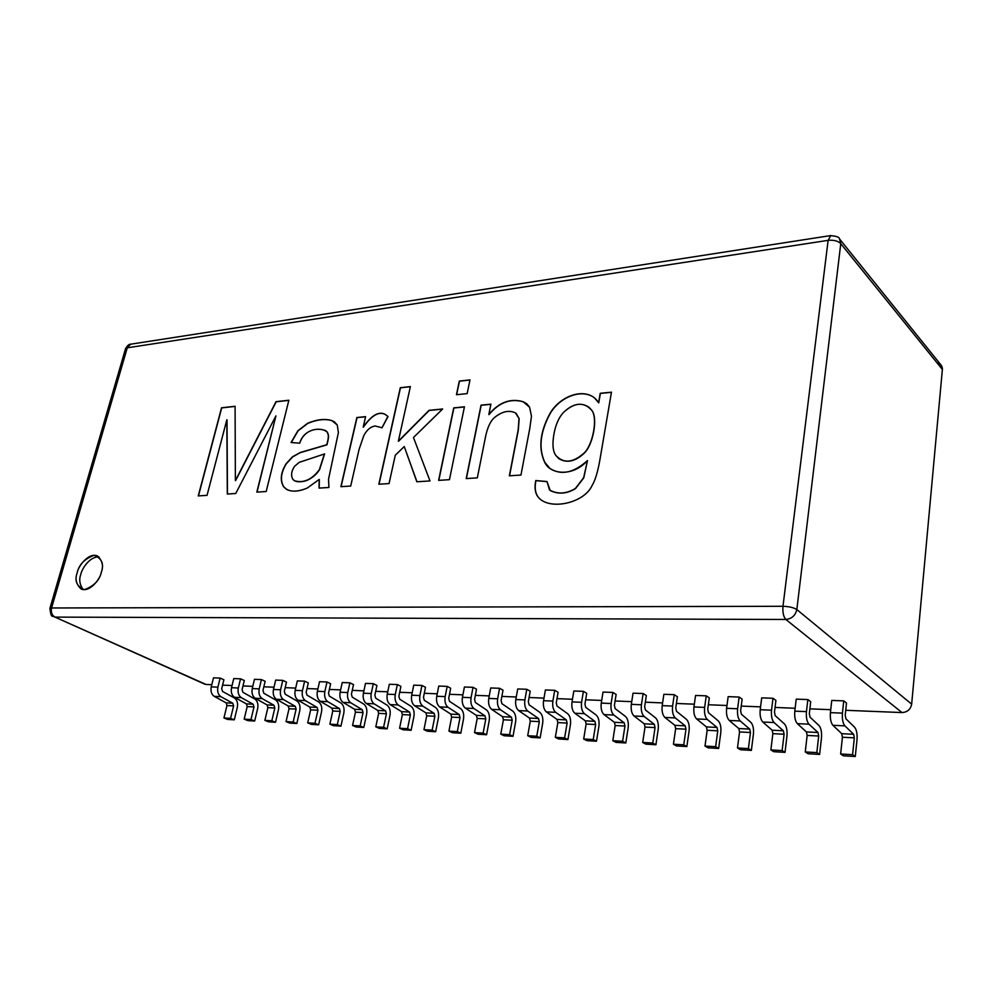 <?xml version="1.0" encoding="UTF-8"?>
<svg xmlns="http://www.w3.org/2000/svg" width="992" height="992" viewBox="0 0 992 992"><rect width="100%" height="100%" fill="white"/><g stroke="black" fill="none" stroke-linecap="round" stroke-linejoin="round"><path stroke-width="1.49" d="M937.043 362.874C940.751 363.816 942.524 366.023 942.375 369.47L911.66 704.159C910.594 709.416 907.37 712.219 902.001 712.566L845.717 710.297L902.001 712.566L785.862 619.479L54.982 617.111L204.873 684.195M830.738 709.689L809.869 708.846L830.738 709.689M795.138 708.251L775.05 707.445L795.138 708.251M760.566 706.862L741.235 706.081L760.566 706.862M726.975 705.498L708.362 704.754L726.975 705.498M694.338 704.184L676.408 703.464L694.338 704.184M662.594 702.906L645.333 702.2L662.594 702.906M631.73 701.654L615.09 700.984L631.73 701.654M601.698 700.439L585.652 699.794L601.698 700.439M572.458 699.261L556.996 698.641L572.458 699.261M543.988 698.108L529.071 697.512L543.988 698.108M516.262 696.992L501.878 696.409L516.262 696.992M489.242 695.9L475.354 695.342L489.242 695.9M462.904 694.834L449.512 694.301L462.904 694.834M437.224 693.805L424.291 693.284L437.224 693.805M412.176 692.788L399.702 692.28L412.176 692.788M387.748 691.808L375.695 691.312L387.748 691.808M363.903 690.841L352.259 690.37L363.903 690.841M340.616 689.899L329.369 689.44L340.616 689.899M317.886 688.981L307.024 688.547L317.886 688.981M295.678 688.088L285.175 687.667L295.678 688.088M273.99 687.208L263.835 686.799L273.99 687.208M252.786 686.352L242.978 685.956L252.786 686.352M232.066 685.522L222.58 685.137L232.066 685.522M211.792 684.703L206.026 684.468L211.792 684.703M828.122 240.349L127.261 347.82L51.572 607.972L782.986 606.286L828.122 240.349L830.8 235.55L828.122 240.349C833.764 239.816 837.98 240.92 840.77 243.672L839.53 238.948L840.77 243.672C837.98 240.92 833.764 239.816 828.122 240.349L782.986 606.286L51.572 607.972L127.261 347.82L125.538 348.713L130.634 344.187L127.261 347.82L828.122 240.349M101.358 572.124C99.646 580.283 93.967 586.136 84.295 589.67C76.644 586.384 74.288 580.729 77.227 572.694C78.914 564.708 84.531 558.905 94.079 555.284C101.816 558.347 104.234 563.964 101.358 572.124C103.676 565.961 102.374 560.567 97.464 555.942C88.449 552.048 77.86 566.928 77.227 572.694C74.822 578.919 76.148 584.375 81.22 589.074C90.26 592.757 100.75 577.902 101.358 572.124M226.846 419.765L207.043 495.343L198.251 495.913L221.526 407.799L235.079 406.274L235.389 480.55L276.024 401.673L288.858 400.235L266.178 491.524L256.816 492.131L275.925 415.871L235.749 493.495L227.304 494.041L226.846 419.765L227.304 494.041L235.749 493.495L275.925 415.871L256.816 492.131L266.178 491.524L288.858 400.235L276.024 401.673L235.389 480.55L235.079 406.274L221.526 407.799L198.251 495.913L207.043 495.343L226.846 419.765M328.922 487.469L319.064 488.101L319.176 479.458L307.136 488.126C295.988 492.59 288.102 492.057 283.464 486.526C279.88 480.252 280.748 472.676 286.056 463.785L292.491 456.804L300.08 452.55L326.79 444.726C329.22 435.463 328.364 435.029 327.174 432.053C320.143 426.138 303.564 429.338 299.72 443.176L291.078 442.519L297.885 430.739L307.681 423.249C316.932 419.418 324.967 418.525 331.799 420.558L337.243 424.973L338.408 432.524L328.538 479.186L328.922 487.469L328.538 479.186L338.408 432.524L337.243 424.973L334.453 421.91L331.799 420.558C324.967 418.525 316.932 419.418 307.681 423.249L297.885 430.739L291.078 442.519L299.72 443.176C303.862 430.268 316.485 427.106 325.599 430.59L327.174 432.053C328.364 435.029 329.22 435.463 326.79 444.726L300.08 452.55L292.491 456.804L286.056 463.785C280.748 472.676 279.88 480.252 283.464 486.526L286.514 489.354C291.846 492.082 298.728 491.672 307.136 488.126L319.176 479.458L319.064 488.101L328.922 487.469M382.007 427.788L375.274 426.002C370.661 426.634 366.842 429.846 363.804 435.612L359.079 449.401L350.697 486.055L340.888 486.688L356.86 417.52L365.589 416.652L363.196 427.081C372.905 413.317 381.176 409.82 388.021 416.59L382.007 427.788L387.847 416.466C381.052 409.87 372.831 413.404 363.196 427.081L365.589 416.652L356.86 417.52L340.888 486.688L350.697 486.055L359.079 449.401L363.804 435.612C366.842 429.846 370.661 426.634 375.274 426.002L381.97 427.763M395.275 455.254L389.05 483.575L378.845 484.232L400.297 387.711L410.378 386.582L398.375 441.167L429.04 410.341L442.655 408.977L413.466 437.509L429.995 480.934L416.838 481.777L404.24 446.536L395.275 455.254L404.24 446.536L416.838 481.777L429.995 480.934L413.466 437.509L442.655 408.977L429.04 410.341L398.375 441.167L410.378 386.582L400.297 387.711L378.845 484.232L389.05 483.575L395.275 455.254M469.985 379.886L467.158 393.601L456.456 394.729L459.296 381.077L469.985 379.886L459.296 381.077L456.456 394.729L467.158 393.601L469.985 379.886M464.442 406.807L449.45 479.669L438.613 480.376L453.716 407.886L464.442 406.807L453.716 407.886L438.613 480.376L449.45 479.669L464.442 406.807M509.367 475.8L518.171 429.908L519.014 418.5L515.468 412.908C509.032 409.845 502.026 411.407 494.45 417.582C490.321 421.24 487.32 427.788 485.435 437.224L477.326 477.871L466.203 478.59L481.033 405.158L490.904 404.178L488.833 414.507C498.939 402.318 510.359 398.052 523.094 401.698L529.604 407.241L531.476 416.218L529.778 428.432L520.961 475.056L509.367 475.8L520.961 475.056L529.778 428.432L531.476 416.218L529.604 407.241L526.777 403.756L523.094 401.698C510.359 398.052 498.939 402.318 488.833 414.507L490.904 404.178L481.033 405.158L466.203 478.59L477.326 477.871L485.435 437.224C487.32 427.788 490.321 421.24 494.45 417.582C502.026 411.407 509.032 409.845 515.468 412.908L519.014 418.5L518.171 429.908L509.367 475.8M600.234 393.291L611.469 392.175L599.986 459.321C597.891 471.622 595.2 480.463 591.939 485.82C583.966 502.894 551.974 509.925 539.822 498.889C535.432 494.946 534.08 488.833 535.779 480.537L546.989 481.542L549.531 489.961C557.541 494.45 566.159 493.966 575.36 488.498L583.631 477.735L587.487 460.548C573.128 476.83 550.374 474.92 544.645 462.198C538.433 448.644 539.884 433.033 548.998 415.35C559.079 394.903 588.194 385.392 598.598 402.727L600.234 393.291L598.598 402.727L594.493 397.866C581.684 387.649 558.087 397.197 548.998 415.35C539.884 433.033 538.433 448.644 544.645 462.198L549.828 468.36C561.013 475.627 573.574 473.023 587.487 460.548L583.631 477.735L575.36 488.498C566.742 493.718 558.372 494.388 550.238 490.532L546.989 481.542L535.779 480.537C534.08 488.833 535.432 494.946 539.822 498.889L541.31 500.08C554.615 509.442 584.189 502.163 591.939 485.82C595.2 480.463 597.891 471.622 599.986 459.321L611.469 392.175L600.234 393.291M220.162 678.082L223.907 679.756L220.162 678.082L217.905 687.146C217.124 691.523 218.116 694.698 220.881 696.669L232.785 703.204L233.616 705.895L230.578 718.357L234.298 719.82L237.324 707.383C238.08 703.068 237.113 699.93 234.41 697.996L222.543 691.424L221.687 688.708L223.907 679.756L221.687 688.708L222.543 691.424L234.41 697.996C237.113 699.93 238.08 703.068 237.324 707.383L234.298 719.82L227.664 719.436L223.932 717.972L226.982 705.548L226.151 702.869L214.222 696.359C211.47 694.4 210.478 691.238 211.246 686.873L213.503 677.834L220.162 678.082L213.503 677.834L211.246 686.873C210.478 691.238 211.47 694.4 214.222 696.359L226.151 702.869L226.982 705.548L223.932 717.972L227.664 719.436L234.298 719.82L230.578 718.357L223.932 717.972L230.578 718.357L233.616 705.895L226.982 705.548L233.616 705.895L232.785 703.204L226.151 702.869L232.785 703.204L220.881 696.669L214.222 696.359L220.881 696.669C218.116 694.698 217.124 691.523 217.905 687.146L211.246 686.873L217.905 687.146L220.162 678.082M261.429 679.582L265.149 681.293L261.429 679.582L259.21 688.87C258.453 693.346 259.433 696.595 262.173 698.604L273.99 705.262L274.821 708.015L271.833 720.762L275.516 722.263L278.492 709.54C279.236 705.114 278.268 701.914 275.59 699.943L263.81 693.234L262.967 690.469L265.149 681.293L262.967 690.469L263.81 693.234L275.59 699.943C278.268 701.914 279.236 705.114 278.492 709.54L275.516 722.263L268.572 721.854L264.876 720.366L267.877 707.656L267.046 704.915L255.217 698.281C252.476 696.272 251.484 693.036 252.253 688.584L254.473 679.334L261.429 679.582L254.473 679.334L252.253 688.584C251.484 693.036 252.476 696.272 255.217 698.281L267.046 704.915L267.877 707.656L264.876 720.366L268.572 721.854L275.516 722.263L271.833 720.762L264.876 720.366L271.833 720.762L274.821 708.015L267.877 707.656L274.821 708.015L273.99 705.262L267.046 704.915L273.99 705.262L262.173 698.604L255.217 698.281L262.173 698.604C259.433 696.595 258.453 693.346 259.21 688.87L252.253 688.584L259.21 688.87L261.429 679.582M304.618 681.169L308.301 682.918L304.618 681.169L302.448 690.668C301.704 695.256 302.684 698.566 305.4 700.625L317.093 707.42L317.924 710.235L314.985 723.292L318.63 724.805L321.544 711.785C322.276 707.259 321.309 703.985 318.668 701.976L306.999 695.132L306.168 692.292L308.301 682.918L306.168 692.292L306.999 695.132L318.668 701.976C321.309 703.985 322.276 707.259 321.544 711.785L318.63 724.805L311.364 724.383L307.706 722.858L310.657 709.863L309.826 707.06L298.108 700.278C295.393 698.244 294.413 694.933 295.157 690.37L297.34 680.896L304.618 681.169L297.34 680.896L295.157 690.37C294.413 694.933 295.393 698.244 298.108 700.278L309.826 707.06L310.657 709.863L307.706 722.858L311.364 724.383L318.63 724.805L314.985 723.292L307.706 722.858L314.985 723.292L317.924 710.235L310.657 709.863L317.924 710.235L317.093 707.42L309.826 707.06L317.093 707.42L305.4 700.625L298.108 700.278L305.4 700.625C302.684 698.566 301.704 695.256 302.448 690.668L295.157 690.37L302.448 690.668L304.618 681.169M349.878 682.818L353.512 684.604L349.878 682.818L347.746 692.552C347.014 697.252 347.994 700.65 350.684 702.745L362.229 709.689L363.047 712.554L360.183 725.933L363.791 727.471L366.631 714.141C367.338 709.503 366.383 706.155 363.766 704.097L352.247 697.116L351.416 694.214L353.512 684.604L351.416 694.214L352.247 697.116L363.766 704.097C366.383 706.155 367.338 709.503 366.631 714.141L363.791 727.471L356.178 727.024L352.569 725.487L355.446 712.169L354.615 709.305L343.046 702.386C340.355 700.29 339.376 696.917 340.107 692.23L342.24 682.533L349.878 682.818L342.24 682.533L340.107 692.23C339.376 696.917 340.355 700.29 343.046 702.386L354.615 709.305L355.446 712.169L352.569 725.487L356.178 727.024L363.791 727.471L360.183 725.933L352.569 725.487L360.183 725.933L363.047 712.554L355.446 712.169L363.047 712.554L362.229 709.689L354.615 709.305L362.229 709.689L350.684 702.745L343.046 702.386L350.684 702.745C347.994 700.65 347.014 697.252 347.746 692.552L340.107 692.23L347.746 692.552L349.878 682.818M397.333 684.554L400.917 686.377L397.333 684.554L395.262 694.524C394.556 699.348 395.523 702.82 398.176 704.965L409.547 712.058L410.366 714.996L407.576 728.698L411.122 730.273L413.9 716.608C414.582 711.859 413.639 708.437 411.06 706.329L399.714 699.199L398.883 696.223L400.917 686.377L398.883 696.223L399.714 699.199L411.06 706.329C413.639 708.437 414.582 711.859 413.9 716.608L411.122 730.273L403.136 729.802L399.578 728.227L402.38 714.587L401.574 711.648L390.154 704.593C387.512 702.46 386.533 698.988 387.24 694.202L389.335 684.257L397.333 684.554L389.335 684.257L387.24 694.202C386.533 698.988 387.512 702.46 390.154 704.593L401.574 711.648L402.38 714.587L399.578 728.227L403.136 729.802L411.122 730.273L407.576 728.698L399.578 728.227L407.576 728.698L410.366 714.996L402.38 714.587L410.366 714.996L409.547 712.058L401.574 711.648L409.547 712.058L398.176 704.965L390.154 704.593L398.176 704.965C395.523 702.82 394.556 699.348 395.262 694.524L387.24 694.202L395.262 694.524L397.333 684.554M447.181 686.377L450.69 688.237L447.181 686.377L445.16 696.607C444.478 701.542 445.445 705.101 448.037 707.296L459.222 714.538L460.028 717.551L457.324 731.6L460.809 733.212L463.487 719.2C464.157 714.327 463.214 710.818 460.685 708.672L449.537 701.381L448.719 698.331L450.69 688.237L448.719 698.331L449.537 701.381L460.685 708.672C463.214 710.818 464.157 714.327 463.487 719.2L460.809 733.212L452.426 732.716L448.93 731.116L451.645 717.117L450.839 714.116L439.63 706.899C437.013 704.717 436.058 701.17 436.74 696.26L438.762 686.067L447.181 686.377L438.762 686.067L436.74 696.26C436.058 701.17 437.013 704.717 439.63 706.899L450.839 714.116L451.645 717.117L448.93 731.116L452.426 732.716L460.809 733.212L457.324 731.6L448.93 731.116L457.324 731.6L460.028 717.551L451.645 717.117L460.028 717.551L459.222 714.538L450.839 714.116L459.222 714.538L448.037 707.296L439.63 706.899L448.037 707.296C445.445 705.101 444.478 701.542 445.16 696.607L436.74 696.26L445.16 696.607L447.181 686.377M499.571 688.287L503.018 690.196L499.571 688.287L497.637 698.79C496.98 703.849 497.922 707.507 500.476 709.751L511.413 717.154L512.207 720.242L509.603 734.663L513.013 736.3L515.604 721.916C516.237 716.931 515.307 713.335 512.827 711.128L501.915 703.675L501.109 700.55L503.018 690.196L501.109 700.55L501.915 703.675L512.827 711.128C515.307 713.335 516.237 716.931 515.604 721.916L513.013 736.3L504.196 735.779L500.774 734.142L503.403 719.783L502.597 716.708L491.623 709.342C489.068 707.098 488.114 703.464 488.771 698.418L490.718 687.964L499.571 688.287L490.718 687.964L488.771 698.418C488.114 703.464 489.068 707.098 491.623 709.342L502.597 716.708L503.403 719.783L500.774 734.142L504.196 735.779L513.013 736.3L509.603 734.663L500.774 734.142L509.603 734.663L512.207 720.242L503.403 719.783L512.207 720.242L511.413 717.154L502.597 716.708L511.413 717.154L500.476 709.751L491.623 709.342L500.476 709.751C497.922 707.507 496.98 703.849 497.637 698.79L488.771 698.418L497.637 698.79L499.571 688.287M554.726 690.308L558.087 692.255L554.726 690.308L552.866 701.084C552.246 706.292 553.189 710.036 555.669 712.33L566.333 719.894L567.114 723.069L564.622 737.874L567.945 739.536L570.412 724.78C571.02 719.659 570.102 715.976 567.684 713.719L557.058 706.093L556.264 702.894L558.087 692.255L556.264 702.894L557.058 706.093L567.684 713.719C570.102 715.976 571.02 719.659 570.412 724.78L567.945 739.536L558.657 738.99L555.334 737.329L557.839 722.585L557.058 719.436L546.344 711.896C543.852 709.615 542.909 705.882 543.542 700.699L545.414 689.961L554.726 690.308L545.414 689.961L543.542 700.699C542.909 705.882 543.852 709.615 546.344 711.896L557.058 719.436L557.839 722.585L555.334 737.329L558.657 738.99L567.945 739.536L564.622 737.874L555.334 737.329L564.622 737.874L567.114 723.069L557.839 722.585L567.114 723.069L566.333 719.894L557.058 719.436L566.333 719.894L555.669 712.33L546.344 711.896L555.669 712.33C553.189 710.036 552.246 706.292 552.866 701.084L543.542 700.699L552.866 701.084L554.726 690.308M612.87 692.428L616.131 694.425L612.87 692.428L611.109 703.514C610.526 708.858 611.444 712.702 613.85 715.058L624.191 722.796L624.96 726.045L622.592 741.26L625.816 742.958L628.159 727.793C628.717 722.536 627.824 718.754 625.481 716.447L615.176 708.648L614.395 705.362L616.131 694.425L614.395 705.362L615.176 708.648L625.481 716.447C627.824 718.754 628.717 722.536 628.159 727.793L625.816 742.958L616.032 742.388L612.796 740.689L615.176 725.536L614.408 722.3L604.016 714.6C601.586 712.256 600.668 708.424 601.264 703.105L603.037 692.069L612.87 692.428L603.037 692.069L601.264 703.105C600.668 708.424 601.586 712.256 604.016 714.6L614.408 722.3L615.176 725.536L612.796 740.689L616.032 742.388L625.816 742.958L622.592 741.26L612.796 740.689L622.592 741.26L624.96 726.045L615.176 725.536L624.96 726.045L624.191 722.796L614.408 722.3L624.191 722.796L613.85 715.058L604.016 714.6L613.85 715.058C611.444 712.702 610.526 708.858 611.109 703.514L601.264 703.105L611.109 703.514L612.87 692.428M674.25 694.673L677.387 696.719L674.25 694.673L672.601 706.068C672.055 711.562 672.948 715.517 675.267 717.923L685.236 725.846L685.98 729.182L683.773 744.831L686.861 746.567L689.068 730.968C689.589 725.561 688.708 721.68 686.452 719.324L676.519 711.338L675.763 707.953L677.387 696.719L675.763 707.953L676.519 711.338L686.452 719.324C688.708 721.68 689.589 725.561 689.068 730.968L686.861 746.567L676.544 745.959L673.419 744.223L675.664 728.661L674.907 725.338L664.876 717.439C662.544 715.046 661.639 711.103 662.197 705.634L663.871 694.301L674.25 694.673L663.871 694.301L662.197 705.634C661.639 711.103 662.544 715.046 664.876 717.439L674.907 725.338L675.664 728.661L673.419 744.223L676.544 745.959L686.861 746.567L683.773 744.831L673.419 744.223L683.773 744.831L685.98 729.182L675.664 728.661L685.98 729.182L685.236 725.846L674.907 725.338L685.236 725.846L675.267 717.923L664.876 717.439L675.267 717.923C672.948 715.517 672.055 711.562 672.601 706.068L662.197 705.634L672.601 706.068L674.25 694.673M739.139 697.041L742.14 699.137L739.139 697.041L737.614 708.772C737.118 714.426 737.986 718.493 740.206 720.961L749.741 729.083L750.46 732.505L748.414 748.613L751.366 750.386L753.399 734.328C753.87 728.773 753.027 724.78 750.87 722.362L741.371 714.178L740.627 710.706L742.14 699.137L740.627 710.706L741.371 714.178L750.87 722.362C753.027 724.78 753.87 728.773 753.399 734.328L751.366 750.386L740.454 749.741L737.478 747.968L739.548 731.947L738.817 728.537L729.219 720.452C726.975 717.985 726.094 713.942 726.603 708.313L728.153 696.644L739.139 697.041L728.153 696.644L726.603 708.313C726.094 713.942 726.975 717.985 729.219 720.452L738.817 728.537L739.548 731.947L737.478 747.968L740.454 749.741L751.366 750.386L748.414 748.613L737.478 747.968L748.414 748.613L750.46 732.505L739.548 731.947L750.46 732.505L749.741 729.083L738.817 728.537L749.741 729.083L740.206 720.961L729.219 720.452L740.206 720.961C737.986 718.493 737.118 714.426 737.614 708.772L726.603 708.313L737.614 708.772L739.139 697.041M807.848 699.558L810.687 701.704L807.848 699.558L806.459 711.636C806.025 717.464 806.856 721.643 808.976 724.185L817.991 732.493L818.698 736.027L816.838 752.606L819.628 754.416L821.475 737.887C821.897 732.158 821.078 728.054 819.032 725.574L810.042 717.191L809.323 713.62L810.687 701.704L809.323 713.62L810.042 717.191L819.032 725.574C821.078 728.054 821.897 732.158 821.475 737.887L819.628 754.416L808.071 753.734L805.256 751.924L807.141 735.432L806.434 731.922L797.32 723.639C795.187 721.11 794.344 716.956 794.79 711.152L796.216 699.137L807.848 699.558L796.216 699.137L794.79 711.152C794.344 716.956 795.187 721.11 797.32 723.639L806.434 731.922L807.141 735.432L805.256 751.924L808.071 753.734L819.628 754.416L816.838 752.606L805.256 751.924L816.838 752.606L818.698 736.027L807.141 735.432L818.698 736.027L817.991 732.493L806.434 731.922L817.991 732.493L808.976 724.185L797.32 723.639L808.976 724.185C806.856 721.643 806.025 717.464 806.459 711.636L794.79 711.152L806.459 711.636L807.848 699.558M843.746 700.873L846.498 703.043L843.746 700.873L842.431 713.136C842.022 719.051 842.84 723.292 844.899 725.859L853.628 734.278L854.323 737.862L852.574 754.689L855.278 756.524L857.014 739.747C857.398 733.931 856.604 729.765 854.62 727.248L845.903 718.766L845.209 715.133L846.498 703.043L845.209 715.133L845.903 718.766L854.62 727.248C856.604 729.765 857.398 733.931 857.014 739.747L855.278 756.524L843.374 755.817L840.633 753.994L842.419 737.242L841.737 733.683L832.896 725.301C830.825 722.746 829.994 718.518 830.416 712.628L831.755 700.426L843.746 700.873L831.755 700.426L830.416 712.628C829.994 718.518 830.825 722.746 832.896 725.301L841.737 733.683L842.419 737.242L840.633 753.994L843.374 755.817L855.278 756.524L852.574 754.689L840.633 753.994L852.574 754.689L854.323 737.862L842.419 737.242L854.323 737.862L853.628 734.278L841.737 733.683L853.628 734.278L844.899 725.859L832.896 725.301L844.899 725.859C842.84 723.292 842.022 719.051 842.431 713.136L830.416 712.628L842.431 713.136L843.746 700.873M773.004 698.281L775.918 700.402L773.004 698.281L771.528 710.185C771.069 715.926 771.912 720.043 774.095 722.548L783.37 730.769L784.089 734.241L782.13 750.584L785.019 752.37L786.954 736.089C787.4 730.434 786.569 726.392 784.461 723.937L775.211 715.666L774.479 712.144L775.918 700.402L774.479 712.144L775.211 715.666L784.461 723.937C786.569 726.392 787.4 730.434 786.954 736.089L785.019 752.37L773.785 751.7L770.883 749.915L772.867 733.658L772.148 730.199L762.774 722.027C760.591 719.522 759.723 715.43 760.207 709.714L761.695 697.872L773.004 698.281L761.695 697.872L760.207 709.714C759.723 715.43 760.591 719.522 762.774 722.027L772.148 730.199L772.867 733.658L770.883 749.915L773.785 751.7L785.019 752.37L782.13 750.584L770.883 749.915L782.13 750.584L784.089 734.241L772.867 733.658L784.089 734.241L783.37 730.769L772.148 730.199L783.37 730.769L774.095 722.548L762.774 722.027L774.095 722.548C771.912 720.043 771.069 715.926 771.528 710.185L760.207 709.714L771.528 710.185L773.004 698.281M706.242 695.838L709.305 697.909L706.242 695.838L704.642 707.395C704.122 712.975 705.002 716.98 707.284 719.423L717.042 727.446L717.774 730.831L715.641 746.691L718.667 748.452L720.787 732.629C721.283 727.148 720.428 723.205 718.208 720.812L708.486 712.74L707.742 709.317L709.305 697.909L707.742 709.317L708.486 712.74L718.208 720.812C720.428 723.205 721.283 727.148 720.787 732.629L718.667 748.452L708.052 747.819L705.002 746.071L707.16 730.273L706.428 726.913L696.595 718.927C694.301 716.497 693.42 712.504 693.941 706.961L695.566 695.454L706.242 695.838L695.566 695.454L693.941 706.961C693.42 712.504 694.301 716.497 696.595 718.927L706.428 726.913L707.16 730.273L705.002 746.071L708.052 747.819L718.667 748.452L715.641 746.691L705.002 746.071L715.641 746.691L717.774 730.831L707.16 730.273L717.774 730.831L717.042 727.446L706.428 726.913L717.042 727.446L707.284 719.423L696.595 718.927L707.284 719.423C705.002 716.98 704.122 712.975 704.642 707.395L693.941 706.961L704.642 707.395L706.242 695.838M643.138 693.532L646.338 695.553L643.138 693.532L641.427 704.766C640.869 710.185 641.774 714.091 644.143 716.472L654.298 724.296L655.055 727.595L652.773 743.02L655.923 744.744L658.192 729.356C658.738 724.024 657.857 720.192 655.551 717.861L645.432 709.974L644.664 706.639L646.338 695.553L644.664 706.639L645.432 709.974L655.551 717.861C657.857 720.192 658.738 724.024 658.192 729.356L655.923 744.744L645.879 744.149L642.704 742.438L645.011 727.074L644.254 723.8L634.037 716.001C631.644 713.632 630.738 709.739 631.309 704.345L633.045 693.172L643.138 693.532L633.045 693.172L631.309 704.345C630.738 709.739 631.644 713.632 634.037 716.001L644.254 723.8L645.011 727.074L642.704 742.438L645.879 744.149L655.923 744.744L652.773 743.02L642.704 742.438L652.773 743.02L655.055 727.595L645.011 727.074L655.055 727.595L654.298 724.296L644.254 723.8L654.298 724.296L644.143 716.472L634.037 716.001L644.143 716.472C641.774 714.091 640.869 710.185 641.427 704.766L631.309 704.345L641.427 704.766L643.138 693.532M583.408 691.35L586.718 693.321L583.408 691.35L581.597 702.286C581.002 707.556 581.92 711.351 584.375 713.67L594.878 721.333L595.659 724.532L593.228 739.548L596.49 741.222L598.908 726.268C599.49 721.072 598.585 717.34 596.204 715.058L585.726 707.358L584.945 704.109L586.718 693.321L584.945 704.109L585.726 707.358L596.204 715.058C598.585 717.34 599.49 721.072 598.908 726.268L596.49 741.222L586.966 740.664L583.68 738.99L586.136 724.048L585.354 720.849L574.79 713.223C572.334 710.917 571.404 707.135 572.012 701.89L573.847 691.002L583.408 691.35L573.847 691.002L572.012 701.89C571.404 707.135 572.334 710.917 574.79 713.223L585.354 720.849L586.136 724.048L583.68 738.99L586.966 740.664L596.49 741.222L593.228 739.548L583.68 738.99L593.228 739.548L595.659 724.532L586.136 724.048L595.659 724.532L594.878 721.333L585.354 720.849L594.878 721.333L584.375 713.67L574.79 713.223L584.375 713.67C581.92 711.351 581.002 707.556 581.597 702.286L572.012 701.89L581.597 702.286L583.408 691.35M526.789 689.279L530.199 691.213L526.789 689.279L524.892 699.918C524.26 705.052 525.19 708.759 527.707 711.028L538.52 718.506L539.313 721.63L536.759 736.238L540.119 737.899L542.661 723.329C543.269 718.27 542.351 714.637 539.908 712.405L529.133 704.878L528.327 701.704L530.199 691.213L528.327 701.704L529.133 704.878L539.908 712.405C542.351 714.637 543.269 718.27 542.661 723.329L540.119 737.899L531.08 737.366L527.707 735.717L530.274 721.172L529.48 718.059L518.63 710.594C516.1 708.338 515.158 704.655 515.803 699.546L517.712 688.956L526.789 689.279L517.712 688.956L515.803 699.546C515.158 704.655 516.1 708.338 518.63 710.594L529.48 718.059L530.274 721.172L527.707 735.717L531.08 737.366L540.119 737.899L536.759 736.238L527.707 735.717L536.759 736.238L539.313 721.63L530.274 721.172L539.313 721.63L538.52 718.506L529.48 718.059L538.52 718.506L527.707 711.028L518.63 710.594L527.707 711.028C525.19 708.759 524.26 705.052 524.892 699.918L515.803 699.546L524.892 699.918L526.789 689.279M473.048 687.32L476.52 689.204L473.048 687.32L471.064 697.686C470.394 702.683 471.349 706.292 473.928 708.511L484.989 715.827L485.795 718.878L483.129 733.113L486.588 734.737L489.217 720.539C489.862 715.616 488.932 712.058 486.427 709.888L475.391 702.522L474.585 699.434L476.52 689.204L474.585 699.434L475.391 702.522L486.427 709.888C488.932 712.058 489.862 715.616 489.217 720.539L486.588 734.737L477.983 734.229L474.523 732.604L477.202 718.431L476.396 715.393L465.298 708.102C462.706 705.895 461.751 702.299 462.421 697.326L464.417 687.01L473.048 687.32L464.417 687.01L462.421 697.326C461.751 702.299 462.706 705.895 465.298 708.102L476.396 715.393L477.202 718.431L474.523 732.604L477.983 734.229L486.588 734.737L483.129 733.113L474.523 732.604L483.129 733.113L485.795 718.878L477.202 718.431L485.795 718.878L484.989 715.827L476.396 715.393L484.989 715.827L473.928 708.511L465.298 708.102L473.928 708.511C471.349 706.292 470.394 702.683 471.064 697.686L462.421 697.326L471.064 697.686L473.048 687.32M421.947 685.447L425.506 687.295L421.947 685.447L419.901 695.553C419.207 700.426 420.174 703.948 422.803 706.118L434.087 713.285L434.893 716.261L432.14 730.137L435.662 731.724L438.39 717.886C439.059 713.087 438.117 709.615 435.562 707.482L424.316 700.278L423.485 697.264L425.506 687.295L423.485 697.264L424.316 700.278L435.562 707.482C438.117 709.615 439.059 713.087 438.39 717.886L435.662 731.724L427.478 731.24L423.956 729.653L426.721 715.84L425.903 712.876L414.582 705.734C411.953 703.576 410.986 700.067 411.692 695.218L413.738 685.15L421.947 685.447L413.738 685.15L411.692 695.218C410.986 700.067 411.953 703.576 414.582 705.734L425.903 712.876L426.721 715.84L423.956 729.653L427.478 731.24L435.662 731.724L432.14 730.137L423.956 729.653L432.14 730.137L434.893 716.261L426.721 715.84L434.893 716.261L434.087 713.285L425.903 712.876L434.087 713.285L422.803 706.118L414.582 705.734L422.803 706.118C420.174 703.948 419.207 700.426 419.901 695.553L411.692 695.218L419.901 695.553L421.947 685.447M373.314 683.674L376.935 685.484L373.314 683.674L371.219 693.532C370.5 698.281 371.479 701.716 374.133 703.836L385.603 710.855L386.421 713.756L383.594 727.297L387.178 728.86L389.98 715.356C390.674 710.669 389.732 707.284 387.128 705.2L375.695 698.145L374.864 695.206L376.935 685.484L374.864 695.206L375.695 698.145L387.128 705.2C389.732 707.284 390.674 710.669 389.98 715.356L387.178 728.86L379.378 728.401L375.794 726.838L378.634 713.36L377.816 710.458L366.321 703.477C363.642 701.356 362.675 697.934 363.394 693.21L365.502 683.389L373.314 683.674L365.502 683.389L363.394 693.21C362.675 697.934 363.642 701.356 366.321 703.477L377.816 710.458L378.634 713.36L375.794 726.838L379.378 728.401L387.178 728.86L383.594 727.297L375.794 726.838L383.594 727.297L386.421 713.756L378.634 713.36L386.421 713.756L385.603 710.855L377.816 710.458L385.603 710.855L374.133 703.836L366.321 703.477L374.133 703.836C371.479 701.716 370.5 698.281 371.219 693.532L363.394 693.21L371.219 693.532L373.314 683.674M326.988 681.988L330.646 683.748L326.988 681.988L324.83 691.598C324.086 696.235 325.078 699.596 327.769 701.666L339.4 708.536L340.219 711.376L337.317 724.594L340.95 726.119L343.827 712.95C344.546 708.375 343.592 705.064 340.95 703.018L329.356 696.111L328.526 693.247L330.646 683.748L328.526 693.247L329.356 696.111L340.95 703.018C343.592 705.064 344.546 708.375 343.827 712.95L340.95 726.119L333.51 725.685L329.877 724.16L332.791 711.004L331.96 708.164L320.317 701.319C317.614 699.261 316.622 695.913 317.366 691.288L319.536 681.715L326.988 681.988L319.536 681.715L317.366 691.288C316.622 695.913 317.614 699.261 320.317 701.319L331.96 708.164L332.791 711.004L329.877 724.16L333.51 725.685L340.95 726.119L337.317 724.594L329.877 724.16L337.317 724.594L340.219 711.376L332.791 711.004L340.219 711.376L339.4 708.536L331.96 708.164L339.4 708.536L327.769 701.666L320.317 701.319L327.769 701.666C325.078 699.596 324.086 696.235 324.83 691.598L317.366 691.288L324.83 691.598L326.988 681.988M282.782 680.363L286.477 682.099L282.782 680.363L280.575 689.762C279.831 694.288 280.81 697.574 283.538 699.608L295.294 706.329L296.124 709.106L293.161 722.015L296.831 723.515L299.77 710.644C300.502 706.18 299.547 702.944 296.881 700.947L285.163 694.177L284.32 691.374L286.477 682.099L284.32 691.374L285.163 694.177L296.881 700.947C299.547 702.944 300.502 706.18 299.77 710.644L296.831 723.515L289.726 723.094L286.056 721.593L289.019 708.747L288.188 705.982L276.421 699.273C273.693 697.24 272.701 693.978 273.457 689.465L275.664 680.103L282.782 680.363L275.664 680.103L273.457 689.465C272.701 693.978 273.693 697.24 276.421 699.273L288.188 705.982L289.019 708.747L286.056 721.593L289.726 723.094L296.831 723.515L293.161 722.015L286.056 721.593L293.161 722.015L296.124 709.106L289.019 708.747L296.124 709.106L295.294 706.329L288.188 705.982L295.294 706.329L283.538 699.608L276.421 699.273L283.538 699.608C280.81 697.574 279.831 694.288 280.575 689.762L273.457 689.465L280.575 689.762L282.782 680.363M240.56 678.826L244.292 680.524L240.56 678.826L238.328 688.002C237.559 692.428 238.551 695.64 241.292 697.624L253.158 704.221L253.989 706.936L250.976 719.547L254.684 721.023L257.672 708.449C258.428 704.084 257.461 700.922 254.77 698.963L242.941 692.329L242.098 689.576L244.292 680.524L242.098 689.576L242.941 692.329L254.77 698.963C257.461 700.922 258.428 704.084 257.672 708.449L254.684 721.023L247.888 720.626L244.181 719.15L247.206 706.589L246.376 703.886L234.496 697.302C231.744 695.33 230.752 692.131 231.52 687.716L233.765 678.578L240.56 678.826L233.765 678.578L231.52 687.716C230.752 692.131 231.744 695.33 234.496 697.302L246.376 703.886L247.206 706.589L244.181 719.15L247.888 720.626L254.684 721.023L250.976 719.547L244.181 719.15L250.976 719.547L253.989 706.936L247.206 706.589L253.989 706.936L253.158 704.221L246.376 703.886L253.158 704.221L241.292 697.624L234.496 697.302L241.292 697.624C238.551 695.64 237.559 692.428 238.328 688.002L231.52 687.716L238.328 688.002L240.56 678.826M51.249 609.745L50.245 609.113M49.86 608.542L51.572 607.972L49.86 608.542M839.53 238.948L941.135 365.155L942.375 369.47L840.77 243.672L796.836 609.559C793.674 607.575 789.062 606.484 782.986 606.286C789.062 606.484 793.674 607.575 796.836 609.559L840.77 243.672L942.375 369.47L911.66 704.159L796.836 609.559L911.66 704.159C910.594 709.416 907.37 712.219 902.001 712.566L785.862 619.479C791.777 618.81 795.435 615.511 796.836 609.559C795.435 615.511 791.777 618.81 785.862 619.479C783.482 616.801 782.514 612.411 782.986 606.286C782.514 612.411 783.482 616.801 785.862 619.479L54.982 617.111L206.026 684.468L54.982 617.111C51.869 615.251 50.728 612.213 51.572 607.972C50.728 612.213 51.869 615.251 54.982 617.111L52.626 616.193C51.497 616.776 50.592 614.16 49.91 608.369L125.538 348.713C127.348 345.588 129.034 344.088 130.634 344.199L830.366 235.625C836.306 236.046 839.356 237.162 839.53 238.948L839.492 238.898M99.126 557.045C89.937 555.979 81.704 569.024 80.836 574.318C78.852 579.502 79.62 584.598 83.167 589.608C79.62 584.598 78.852 579.502 80.836 574.318C81.704 569.024 89.937 555.979 99.126 557.045M198.462 495.901L221.526 407.799L235.079 406.398L221.7 407.898L198.462 495.901M235.563 480.649L276.024 401.673L288.821 400.359L276.198 401.785L235.563 480.649M257.015 492.119L275.925 415.871L257.015 492.119M227.478 494.028L227.007 419.876L227.478 494.028M319.213 488.089L319.337 479.558L319.188 487.94M286.601 489.403L283.638 486.626C280.054 480.351 280.922 472.775 286.217 463.896L292.652 456.903L300.254 452.65L326.951 444.838C329.381 435.575 328.538 435.128 327.348 432.152L325.686 430.652L327.348 432.152C328.538 435.128 329.381 435.575 326.951 444.838L300.254 452.65L292.652 456.903L286.217 463.896C280.922 472.775 280.054 480.351 283.638 486.626L286.601 489.403M291.288 442.531L298.046 430.85L307.842 423.361C317.093 419.529 325.128 418.624 331.973 420.67L334.527 421.972L331.973 420.67C325.128 418.624 317.093 419.529 307.842 423.361L298.046 430.85L291.288 442.531M324.434 453.815L319.362 469.687C311.724 479.768 303.416 483.451 294.438 480.723L292.9 479.31C290.73 475.652 291.276 471.324 294.525 466.352L299.125 462.396L324.595 453.914L299.125 462.396L294.525 466.352C291.276 471.324 290.73 475.652 292.9 479.31C297.439 485.125 313.869 480.14 319.362 469.687L324.434 453.815M294.525 480.773L294.612 480.835C303.589 483.55 311.897 479.868 319.523 469.786L324.595 453.914L319.523 469.786C311.823 479.93 303.49 483.588 294.525 480.773M341.074 486.675L356.86 417.52L365.552 416.789L357.033 417.632L341.074 486.675M363.357 427.192L363.357 427.192C372.967 413.552 381.151 409.994 387.934 416.528C381.151 409.994 372.967 413.552 363.357 427.192M379.043 484.22L400.297 387.711L410.341 386.719L400.458 387.822L379.043 484.22M398.536 441.279L429.04 410.341L442.494 409.126L429.201 410.452L398.536 441.279M416.962 481.777L404.24 446.536L416.962 481.777M456.642 394.704L459.296 381.077L469.948 380.023L459.457 381.201L456.642 394.704M438.811 480.364L453.716 407.886L464.417 406.943L453.877 407.997L438.811 480.364M466.389 478.578L481.033 405.158L490.866 404.314L481.182 405.282L466.389 478.578M488.994 414.619L488.994 414.619C499.088 402.442 510.508 398.176 523.243 401.822L526.851 403.818L523.243 401.822C510.508 398.176 499.088 402.442 488.994 414.619M509.553 475.788L518.32 430.02L519.163 418.624L516.088 413.354L519.163 418.624L518.32 430.02L509.553 475.788M541.384 500.142L539.983 499.001C535.581 495.058 534.242 488.944 535.94 480.649L546.989 481.641L535.94 480.649C534.242 488.944 535.581 495.058 539.983 499.001L541.384 500.142M550.312 490.594L550.399 490.643C558.521 494.512 566.903 493.83 575.521 488.61L583.78 477.846L587.487 460.548L583.78 477.846L575.521 488.61C566.841 493.855 558.434 494.512 550.312 490.594M549.903 468.422L544.806 462.309C538.594 448.768 540.045 433.157 549.146 415.474C558.223 397.358 581.734 387.81 594.568 397.928C581.734 387.81 558.223 397.358 549.146 415.474C540.045 433.157 538.594 448.768 544.806 462.309L549.903 468.422M598.746 402.851L600.383 393.415L611.444 392.324L600.383 393.415L598.746 402.851M589.012 407.29L591.505 410.006C598.201 417.694 592.832 444.986 584.09 453.059C575.1 461.491 566.618 463.301 558.657 458.49L555.594 455.142C552.742 450.74 552.222 443.56 554.032 433.603C555.731 424.489 558.856 417.471 563.406 412.536C572.52 403.694 581.064 401.946 589.012 407.29L591.654 410.13C598.35 417.83 592.98 445.11 584.238 453.183C575.199 461.64 566.705 463.425 558.732 458.552L558.806 458.614C566.779 463.413 575.248 461.602 584.238 453.183C592.98 445.11 598.35 417.83 591.654 410.13L589.087 407.352M554.032 433.603C552.222 443.56 552.742 450.74 555.594 455.142C563.307 463.735 572.806 463.041 584.09 453.059C592.832 444.986 598.201 417.694 591.505 410.006C583.594 401.586 574.232 402.43 563.406 412.536C558.856 417.471 555.731 424.489 554.032 433.603"/></g></svg>
